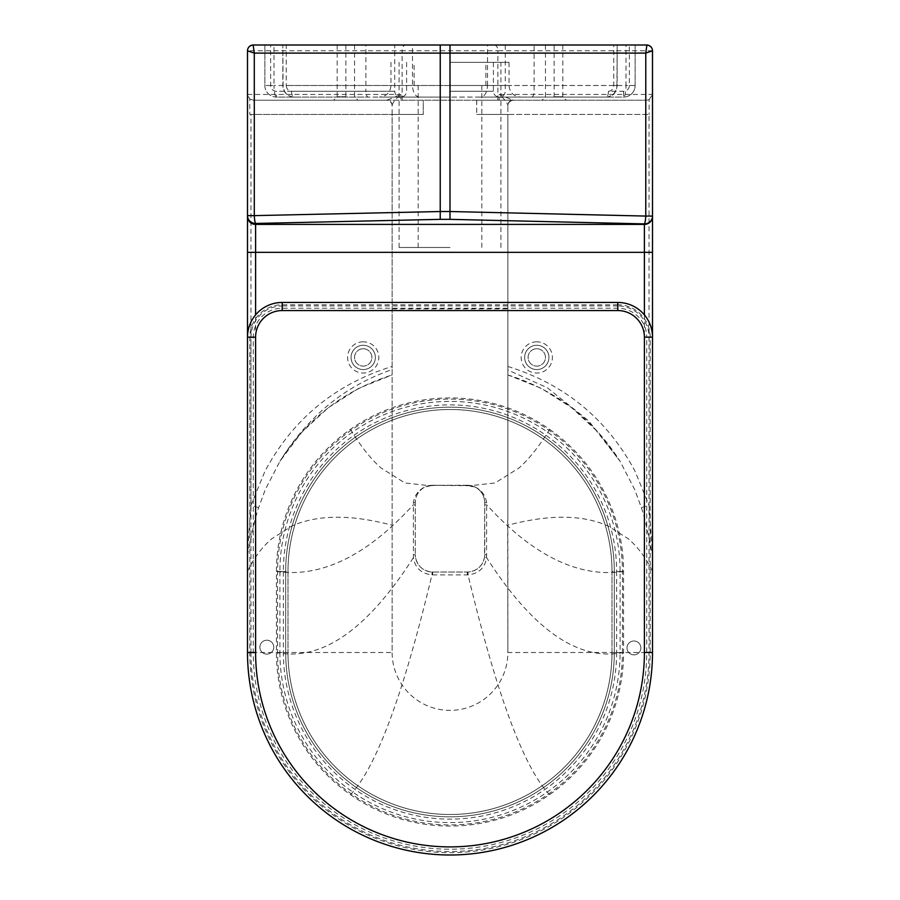 <?xml version="1.0" encoding="UTF-8"?>
<svg xmlns="http://www.w3.org/2000/svg" width="900" height="900" viewBox="0 0 900 900"><rect width="100%" height="100%" fill="white"/><g stroke="black" fill="none" stroke-linecap="round" stroke-linejoin="round"><path stroke-width="0.67" stroke-dasharray="4.5 3.38" d="M554.141 100.215L566.291 100.215L554.141 100.215M608.434 91.282C611.663 90.956 613.429 89.021 613.755 85.5L613.755 45L505.282 45L629.359 45L629.359 85.5A5.782 5.782 -90 0 1 623.576 91.282L608.434 91.282A5.782 2.374 90 0 1 606.06 97.076L623.576 97.076A11.576 11.576 90 0 0 635.141 85.5L635.141 45L629.359 45M476.73 100.215L513.641 100.215A5.782 5.782 0 0 0 507.859 105.998L507.859 114.424L649.136 114.424L476.73 114.424L476.73 100.215L646.627 100.215L513.641 100.215A5.782 5.782 0 0 0 507.859 105.998L507.859 105.514C507.431 102.791 504.551 99.157 499.185 94.59L512.505 99.968A5.782 5.647 180 0 0 507.859 105.514L507.859 520.639L507.859 114.424L476.73 114.424M613.755 85.5L616.916 85.5C616.252 92.554 612.641 96.401 606.06 97.076L480.656 97.076C484.819 96.39 487.103 92.531 487.519 85.5L286.245 85.5C286.571 89.021 288.349 90.956 291.566 91.282L365.895 91.282A5.782 2.374 90 0 0 368.269 97.076L480.656 97.076M613.755 45L617.164 45L616.916 85.5L487.519 85.5L487.519 45L616.916 45M623.576 91.282L623.576 97.076A11.576 11.576 0 0 0 635.141 85.5L625.984 85.5A11.576 2.419 90 0 1 623.576 97.076L276.424 97.076A11.576 2.419 -90 0 1 274.016 85.5L625.984 85.5L625.984 45L635.141 45L635.141 85.5L629.359 85.5M270.641 45L394.718 45L365.895 45L365.895 91.282L394.718 91.282L276.424 91.282A5.782 5.782 90 0 1 270.641 85.5L270.641 45L264.859 45L264.859 85.5A11.576 11.576 -90 0 0 276.424 97.076L368.269 97.076M450 97.076L379.418 97.076L450 97.076M247.5 50.614C247.77 47.385 249.694 45.517 253.282 45L646.717 45M625.984 45L274.016 45L274.016 85.5L264.859 85.5A11.576 11.576 0 0 0 276.424 97.076L276.424 91.282M270.641 85.5L264.859 85.5L264.859 45L274.016 45M365.895 45L286.245 45L286.245 85.5M291.566 91.282A5.782 2.374 -90 0 0 293.94 97.076C287.37 96.413 283.748 92.554 283.084 85.5L282.836 45L286.245 45M283.084 45L394.718 45L394.718 91.282C395.066 94.804 396.99 96.728 400.511 97.076M419.344 97.076C415.181 96.39 412.897 92.531 412.481 85.5L412.481 45L487.519 45M549.574 429.334A173.576 173.576 0 0 1 623.576 571.5L623.576 652.5A173.576 173.576 0 0 1 350.426 794.666A173.576 173.576 0 0 1 276.424 652.5L276.424 571.5A173.576 173.576 0 0 1 549.574 429.334C539.629 445.759 529.459 458.629 519.064 467.933L495.079 482.963L470.351 485.73L432.574 485.314L425.205 486.911C418.545 489.892 414.596 495.169 413.381 502.762L413.438 557.572C415.001 567.855 421.166 573.626 431.955 574.898L468.045 574.898C478.834 573.626 484.999 567.855 486.562 557.572L486.619 502.762C485.404 495.169 481.455 489.892 474.795 486.911L467.843 485.246L474.795 486.911C481.095 490.207 484.402 495.428 484.718 502.594L486.619 502.762M279.9 571.5L279.9 652.5L288 652.5A162 162 0 0 0 450 814.5A162 162 0 0 0 612 652.5L612 571.5A162 162 0 0 0 450 409.5A162 162 0 0 0 288 571.5L288 652.5L288 571.5A162 162 0 0 1 450 409.5A162 162 0 0 1 612 571.5L612 652.5A162 162 0 0 1 450 814.5A162 162 0 0 1 288 652.5A162 162 0 0 0 450 814.5A162 162 0 0 0 612 652.5L620.1 652.5L620.1 571.5A170.1 170.1 0 0 0 450 401.4A170.1 170.1 0 0 0 279.9 571.5L288 571.5A162 162 0 0 1 450 409.5A162 162 0 0 1 612 571.5L620.1 571.5M476.674 100.215L476.674 114.424M652.5 252.338L652.5 554.94C649.429 541.654 646.571 522.855 641.363 507.668L634.77 489.724L620.044 461.216L598.376 432.394L571.826 407.779L541.361 388.361L507.859 374.929M507.859 374.951C555.705 390.105 593.1 418.86 620.044 461.216L588.69 420.874L547.324 387.776L507.859 370.012M253.35 45C249.435 45.855 247.489 47.779 247.5 50.782L247.5 94.433L249.773 98.966L249.773 114.424L392.141 114.424L392.141 374.929L358.639 388.361L328.118 407.824L301.646 432.36L279.968 461.216L265.23 489.724L258.637 507.668C253.429 522.855 250.571 541.654 247.5 554.94L247.5 652.5A202.5 202.5 0 0 0 635.051 734.726A202.5 202.5 0 0 0 652.5 652.5L652.5 571.5C646.133 558.056 637.999 547.11 628.099 538.661L608.197 526.072C582.683 514.575 549.236 514.283 507.859 525.217L507.679 520.639A57.859 57.859 0 0 1 507.859 525.217L507.859 652.5L507.679 520.639M641.363 507.668L649.024 505.282L651.836 544.916C652.005 548.381 652.477 558.428 652.5 551.441M652.5 554.94L652.5 571.5M345.859 100.215L358.009 100.215L345.859 100.215M423.326 114.424L392.141 114.424L392.141 105.998A5.782 5.782 0 0 0 386.359 100.215L253.361 100.215L423.248 100.215L423.248 114.424L423.248 100.215M247.5 554.94L247.5 652.5A202.5 202.5 0 0 0 450 855A202.5 202.5 0 0 0 652.5 652.5L507.859 652.5A57.859 57.859 0 0 1 429.75 706.702A57.859 57.859 0 0 1 392.141 652.5L392.141 105.998A5.782 5.782 0 0 0 386.359 100.215L423.326 100.215M617.783 304.774L282.218 304.774A32.4 32.4 0 0 0 249.817 337.174L249.817 652.5A200.183 200.183 0 0 0 450 852.683A200.183 200.183 0 0 0 650.183 652.5L650.183 337.174A32.4 32.4 0 0 0 617.783 304.774L617.783 302.456A34.718 34.718 0 0 1 652.5 337.174A34.718 34.718 0 0 0 617.783 302.456A34.718 34.718 0 0 1 652.5 337.174L652.5 652.5A202.5 202.5 0 0 1 450 855A202.5 202.5 0 0 1 247.5 652.5L392.141 652.5L392.141 369.54C359.989 380.7 332.752 398.115 310.433 421.785C298.688 434.137 288.529 447.277 279.968 461.216L279.956 461.216C306.9 418.86 344.295 390.105 392.141 374.951M392.141 374.929L392.141 370.012M258.637 507.668L250.976 505.282L264.949 471.262C292.286 420.131 333.596 385.537 388.89 367.481L392.141 366.502M247.5 571.5C253.868 558.056 262.001 547.11 271.901 538.661L291.803 526.072C317.317 514.575 350.764 514.283 392.141 525.217A57.859 57.859 0 0 1 392.321 520.639M456.48 97.076L443.52 97.076M450 62.359L509.017 62.359L450 62.359M450 85.5L509.017 85.5L450 85.5M450 247.5L399.082 247.5L450 247.5M249.773 114.424L423.248 114.424M249.773 98.966L253.361 100.215M646.627 100.215L649.136 99.641L649.136 114.424M623.576 571.5C599.31 574.942 574.864 570.06 550.226 556.852C529.211 545.58 508.05 528.255 486.765 504.866L484.718 504.866L484.549 557.089C482.625 566.055 477.09 571.039 467.944 572.017L432.056 572.017C422.899 571.039 417.375 566.055 415.451 557.089L413.438 557.572C392.074 590.94 370.856 615.645 349.774 631.699C325.136 650.464 300.69 657.394 276.424 652.5M432.574 485.314L467.426 485.314M432.157 485.246L425.205 486.911L432.641 485.246A17.359 17.359 0 0 0 415.282 502.594C415.598 495.428 418.905 490.207 425.205 486.911L425.205 486.911M413.381 502.762L415.282 502.594L415.282 554.67L415.282 504.866L413.235 504.866C391.95 528.255 370.789 545.58 349.774 556.852C325.136 570.06 300.69 574.942 276.424 571.5M415.282 504.866L415.282 502.594M415.451 557.089L415.282 554.67A17.359 17.359 0 0 0 432.641 572.029L467.359 572.029A17.359 17.359 0 0 0 484.718 554.67L484.718 502.594A17.359 17.359 0 0 0 467.359 485.246L467.843 485.246M484.718 502.594L484.718 504.866M623.576 652.5C599.31 657.394 574.864 650.464 550.226 631.699C529.144 615.645 507.926 590.94 486.562 557.572L484.549 557.089M467.359 485.246L432.641 485.246M512.505 99.968L513.641 100.215M649.136 99.641L652.5 94.433L652.5 50.782C652.579 48.184 650.633 46.249 646.65 45M392.141 105.514A5.782 5.647 180 0 0 387.495 99.968L400.815 94.59C395.449 99.157 392.558 102.791 392.141 105.514M386.359 100.215L387.495 99.968M400.815 94.59L400.815 100.215L499.185 100.215L499.185 94.59M400.815 100.215L499.185 100.215M497.891 100.215L497.891 50.782L402.109 50.782C402.322 47.273 403.47 45.337 405.574 45M494.426 45C496.53 45.337 497.678 47.273 497.891 50.782L652.5 50.782M402.109 100.215L402.109 50.782L247.5 50.782M247.5 551.441C247.511 558.225 247.961 549.146 248.119 545.726L250.976 505.282L250.976 114.424M363.218 348.75A8.674 8.674 0 0 1 370.733 361.766A8.674 8.674 0 0 1 355.702 361.766A8.674 8.674 0 0 1 363.218 348.75A8.674 8.674 0 0 0 355.702 361.766A8.674 8.674 0 0 0 370.733 361.766A8.674 8.674 0 0 0 363.218 348.75M536.783 348.75A8.674 8.674 0 0 1 544.298 361.766A8.674 8.674 0 0 1 529.267 361.766A8.674 8.674 0 0 1 536.783 348.75A8.674 8.674 0 0 0 529.267 361.766A8.674 8.674 0 0 0 544.298 361.766A8.674 8.674 0 0 0 536.783 348.75M622.418 571.5L614.317 571.5A164.317 164.317 0 0 0 450 407.183A164.317 164.317 0 0 0 285.683 571.5L285.683 652.5A164.317 164.317 0 0 0 450 816.817A164.317 164.317 0 0 0 614.317 652.5L614.317 571.5A164.317 164.317 0 0 0 450 407.183A164.317 164.317 0 0 0 285.683 571.5L285.683 652.5A164.317 164.317 0 0 0 450 816.817A164.317 164.317 0 0 0 614.317 652.5L614.317 571.5A164.317 164.317 0 0 0 450 407.183A164.317 164.317 0 0 0 285.683 571.5L285.683 652.5A164.317 164.317 0 0 0 450 816.817A164.317 164.317 0 0 0 614.317 652.5L614.317 571.5L614.317 652.5A164.317 164.317 0 0 1 450 816.817A164.317 164.317 0 0 1 285.683 652.5L285.683 571.5A164.317 164.317 0 0 1 450 407.183A164.317 164.317 0 0 1 614.317 571.5L616.624 571.5L616.624 652.5L622.418 652.5L622.418 571.5A172.417 172.417 0 0 0 450 399.082A172.417 172.417 0 0 0 277.582 571.5L277.582 652.5A172.417 172.417 0 0 0 450 824.918A172.417 172.417 0 0 0 622.418 652.5M536.783 345.274A12.15 12.15 0 0 0 526.264 363.499A12.15 12.15 0 0 0 547.312 363.499A12.15 12.15 0 0 0 536.783 345.274A12.15 12.15 0 0 0 524.632 357.424A12.15 12.15 0 0 0 536.783 369.574A12.15 12.15 0 0 0 548.933 357.424A12.15 12.15 0 0 0 536.783 345.274A12.15 12.15 0 0 0 526.264 363.499A12.15 12.15 0 0 0 547.312 363.499A12.15 12.15 0 0 0 536.783 345.274A12.15 12.15 0 0 0 526.264 363.499A12.15 12.15 0 0 0 547.312 363.499A12.15 12.15 0 0 0 536.783 345.274A12.15 12.15 0 0 1 547.312 363.499A12.15 12.15 0 0 1 526.264 363.499A12.15 12.15 0 0 1 536.783 345.274A12.15 12.15 0 0 0 526.264 363.499A12.15 12.15 0 0 0 547.312 363.499A12.15 12.15 0 0 0 536.783 345.274A12.15 12.15 0 0 0 526.264 363.499A12.15 12.15 0 0 0 547.312 363.499A12.15 12.15 0 0 0 536.783 345.274M363.218 345.274A12.15 12.15 0 0 0 352.688 363.499A12.15 12.15 0 0 0 373.736 363.499A12.15 12.15 0 0 0 363.218 345.274A12.15 12.15 0 0 0 351.067 357.424A12.15 12.15 0 0 0 363.218 369.574A12.15 12.15 0 0 0 375.368 357.424A12.15 12.15 0 0 0 363.218 345.274A12.15 12.15 0 0 0 352.688 363.499A12.15 12.15 0 0 0 373.736 363.499A12.15 12.15 0 0 0 363.218 345.274A12.15 12.15 0 0 0 352.688 363.499A12.15 12.15 0 0 0 373.736 363.499A12.15 12.15 0 0 0 363.218 345.274A12.15 12.15 0 0 1 373.736 363.499A12.15 12.15 0 0 1 352.688 363.499A12.15 12.15 0 0 1 363.218 345.274A12.15 12.15 0 0 0 352.688 363.499A12.15 12.15 0 0 0 373.736 363.499A12.15 12.15 0 0 0 363.218 345.274A12.15 12.15 0 0 0 352.688 363.499A12.15 12.15 0 0 0 373.736 363.499A12.15 12.15 0 0 0 363.218 345.274M266.839 654.109A6.941 6.941 0 0 0 272.846 643.691A6.941 6.941 0 0 0 260.82 643.691A6.941 6.941 0 0 0 266.839 654.109A6.941 6.941 0 0 0 272.846 643.691A6.941 6.941 0 0 0 260.82 643.691A6.941 6.941 0 0 0 266.839 654.109M633.926 654.863A6.941 6.941 0 0 0 639.945 644.456A6.941 6.941 0 0 0 627.919 644.456A6.941 6.941 0 0 0 633.926 654.863A6.941 6.941 0 0 0 639.945 644.456A6.941 6.941 0 0 0 627.919 644.456A6.941 6.941 0 0 0 633.926 654.863M644.4 314.887L644.4 652.5A194.4 194.4 0 0 1 450 846.9A194.4 194.4 0 0 1 255.6 652.5L247.5 652.5A202.5 202.5 0 0 0 450 855A202.5 202.5 0 0 0 652.5 652.5A202.5 202.5 0 0 1 450 855A202.5 202.5 0 0 1 247.5 652.5A202.5 202.5 0 0 0 450 855A202.5 202.5 0 0 0 652.5 652.5L652.5 337.174L646.717 337.174L646.717 652.5A196.718 196.718 0 0 1 450 849.217A196.718 196.718 0 0 1 253.282 652.5L253.282 337.174A28.924 28.924 0 0 1 282.218 308.239L617.783 308.239A28.924 28.924 0 0 1 646.717 337.174M253.282 337.174L247.5 337.174A34.718 34.718 0 0 1 282.218 302.456A34.718 34.718 0 0 0 247.5 337.174L249.817 337.174M644.4 652.5L652.5 652.5L649.024 652.5L649.024 337.174A31.241 31.241 0 0 0 617.783 305.933L617.783 302.456L282.218 302.456L282.218 308.239M554.141 96.75L562.826 96.75L554.141 96.75M531.731 97.076A5.782 2.374 -90 0 0 534.105 91.282L534.105 45M554.141 97.076L554.141 45M623.576 97.076A11.576 11.576 0 0 0 635.141 85.5M474.795 486.911L463.174 485.246M350.426 429.334C360.371 445.759 370.541 458.629 380.936 467.933L404.921 482.963L429.649 485.73L436.826 485.246L429.649 485.73M507.859 366.502L511.11 367.481C566.314 385.459 607.635 420.064 635.051 471.262L649.024 505.282L649.024 114.424M549.574 794.666C539.629 784.26 529.459 766.913 519.064 742.613C502.605 704.137 485.595 648.225 468.045 574.898L467.944 572.017M345.859 96.75L337.174 96.75L345.859 96.75M345.859 45L345.859 97.076M350.426 794.666C360.371 784.26 370.541 766.913 380.936 742.613C397.395 704.137 414.405 648.225 431.955 574.898L432.056 572.017M450 91.282L493.391 91.282L450 91.282M264.859 85.5A11.576 11.576 0 0 0 276.424 97.076M484.718 554.67L486.765 554.67M413.235 554.67L415.282 554.67M432.641 572.029L432.664 574.92M467.336 574.92L467.359 572.029M499.23 94.433L652.5 94.433M392.141 308.925L507.859 308.925M247.5 94.433L400.77 94.433M279.9 652.5A170.1 170.1 0 0 0 450 822.6A170.1 170.1 0 0 0 620.1 652.5M255.6 652.5L255.6 314.887M277.582 571.5L283.376 571.5A166.624 166.624 0 0 1 450 404.876A166.624 166.624 0 0 1 616.624 571.5M277.582 652.5L285.683 652.5L283.376 652.5L283.376 571.5M616.624 652.5A166.624 166.624 0 0 1 450 819.124A166.624 166.624 0 0 1 283.376 652.5M253.282 652.5L247.5 652.5A202.5 202.5 0 0 0 450 855A202.5 202.5 0 0 0 652.5 652.5L650.183 652.5M650.183 337.174L649.024 337.174M247.5 337.174L250.976 337.174L250.976 652.5L247.5 652.5L249.817 652.5M282.218 304.774L282.218 305.933A31.241 31.241 0 0 0 250.976 337.174M536.783 341.809A15.626 15.626 0 0 0 523.26 365.243A15.626 15.626 0 0 0 550.316 365.243A15.626 15.626 0 0 0 536.783 341.809M363.218 341.809A15.626 15.626 0 0 0 349.684 365.243A15.626 15.626 0 0 0 376.74 365.243A15.626 15.626 0 0 0 363.218 341.809M250.976 652.5A199.024 199.024 0 0 0 450 851.524A199.024 199.024 0 0 0 649.024 652.5M617.783 305.933L282.218 305.933M646.717 652.5L652.5 652.5M617.783 302.456L617.783 308.239M545.467 45L545.467 96.75L541.991 100.215M562.826 45L562.826 96.75L566.291 100.215M505.282 45L505.282 91.282C504.934 94.804 503.01 96.728 499.489 97.076M617.164 45L617.164 85.5C616.399 90.135 615.398 96.367 606.06 97.076M337.174 45L337.174 96.75L333.709 100.215M354.532 45L354.532 96.75L358.009 100.215M293.94 97.076C287.066 96.266 283.365 92.407 282.836 85.5L282.836 45M493.391 62.359L493.391 91.282C493.74 94.804 495.664 96.728 499.174 97.076M406.609 62.359L406.609 91.282C406.26 94.804 404.336 96.728 400.826 97.076M418.174 85.5L418.174 247.5M481.826 85.5L481.826 247.5M485.876 85.5L485.876 62.359M414.124 85.5L414.124 62.359M509.017 62.359L509.017 85.5C509.704 92.531 513.562 96.39 520.582 97.076M390.983 62.359L390.983 85.5C390.296 92.531 386.438 96.39 379.418 97.076M500.918 247.5L500.918 62.359M399.082 247.5L399.082 62.359M392.085 105.21L392.141 105.998"/><path stroke-width="1.35" d="M646.886 45.113L645.773 53.1L652.5 50.816L652.5 252.338L652.5 50.782A5.782 5.704 180 0 0 646.886 45.113L646.717 45C650.306 45.517 652.23 47.385 652.5 50.614L652.5 50.782A5.782 5.782 0 0 0 646.717 45L253.282 45A5.782 5.782 0 0 0 247.5 50.782L247.5 50.614M394.718 45L412.481 45M253.35 45L253.136 45.101A5.782 5.715 180 0 0 247.5 50.816L247.5 337.174L247.5 50.816L254.295 53.1L253.136 45.101M255.6 652.5L255.6 337.174A26.617 26.617 0 0 1 282.218 310.556L282.218 302.456L617.783 302.456A34.718 34.718 0 0 1 652.5 337.174L644.4 337.174L644.4 652.5A194.4 194.4 0 0 1 450 846.9A194.4 194.4 0 0 1 255.6 652.5L247.5 652.5L247.5 337.174A34.718 34.718 0 0 1 282.218 302.456A34.718 34.718 0 0 0 247.5 337.174L247.5 652.5A202.5 202.5 0 0 0 450 855A202.5 202.5 0 0 0 652.5 652.5L652.5 252.338L644.4 252.338L644.4 314.887M440.235 45L440.224 211.523L254.295 215.629A8.1 1.305 87.5 0 0 255.6 223.459L440.235 219.352L440.224 211.523L450 211.523L450 53.1L645.773 53.1L645.773 216.067L450 211.523L449.989 219.352L644.4 223.898A8.1 1.373 -87.4 0 0 645.773 216.067L652.5 216.067A8.1 7.819 0 0 1 644.4 223.898L644.4 252.338L247.5 252.338M449.989 45L450 53.1L254.295 53.1L254.295 215.629L247.5 215.629A8.1 7.819 -0 0 0 255.6 223.459L255.6 224.393A8.1 7.819 180 0 1 247.5 216.574M255.6 314.887L255.6 224.393L644.4 224.393A8.1 7.819 180 0 0 652.5 216.574M440.235 219.352L449.989 219.352M247.5 652.5A202.5 202.5 0 0 0 450 855A202.5 202.5 0 0 0 652.5 652.5L644.4 652.5M617.783 302.456L617.783 310.556A26.617 26.617 0 0 1 644.4 337.174M282.218 310.556L617.783 310.556M255.6 337.174L247.5 337.174"/></g></svg>
